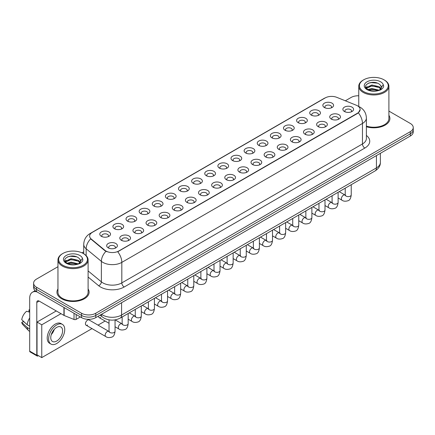 <?xml version="1.0" encoding="UTF-8"?>
<svg xmlns="http://www.w3.org/2000/svg" width="435" height="435" viewBox="0 0 435 435"><rect width="100%" height="100%" fill="white"/><g stroke="black" fill="none" stroke-linecap="round" stroke-linejoin="round"><path stroke-width="0.65" d="M311.302 115.106L311.302 115.106A5.361 3.094 180 0 1 311.302 110.729A5.361 3.094 180 0 1 318.882 110.729A5.361 3.094 180 0 1 318.882 115.106A5.361 3.094 180 0 1 311.302 115.106M318.001 115.514A3.349 1.936 0 0 0 318.442 114.557A3.349 1.936 0 0 0 317.463 113.192A3.349 1.936 0 0 0 313.809 112.774A3.349 1.936 0 0 0 311.743 114.557A3.349 1.936 0 0 0 312.183 115.514M298.182 122.681L298.182 122.681A5.361 3.094 180 0 1 298.182 118.304A5.361 3.094 180 0 1 305.762 118.304A5.361 3.094 180 0 1 305.762 122.681A5.361 3.094 180 0 1 298.182 122.681M304.881 123.094A3.349 1.936 0 0 0 305.321 122.137A3.349 1.936 0 0 0 304.342 120.767A3.349 1.936 0 0 0 300.688 120.348A3.349 1.936 0 0 0 298.622 122.137A3.349 1.936 0 0 0 299.062 123.094M285.061 130.255L285.061 130.255A5.361 3.094 180 0 1 285.061 125.884A5.361 3.094 180 0 1 292.641 125.884A5.361 3.094 180 0 1 292.641 130.255A5.361 3.094 180 0 1 285.061 130.255M291.76 130.669A3.349 1.936 0 0 0 292.2 129.712A3.349 1.936 0 0 0 291.216 128.341A3.349 1.936 0 0 0 287.568 127.923A3.349 1.936 0 0 0 285.501 129.712A3.349 1.936 0 0 0 285.942 130.669M271.94 137.835L271.94 137.835A5.361 3.094 180 0 1 271.94 133.458A5.361 3.094 180 0 1 279.52 133.458A5.361 3.094 180 0 1 279.52 137.835A5.361 3.094 180 0 1 271.94 137.835M278.639 138.243A3.349 1.936 0 0 0 279.08 137.286A3.349 1.936 0 0 0 278.095 135.916A3.349 1.936 0 0 0 274.447 135.497A3.349 1.936 0 0 0 272.381 137.286A3.349 1.936 0 0 0 272.816 138.243M258.82 145.41L258.82 145.41A5.361 3.094 180 0 1 258.82 141.032A5.361 3.094 180 0 1 266.394 141.032A5.361 3.094 180 0 1 266.394 145.41A5.361 3.094 180 0 1 258.82 145.41M265.519 145.817A3.349 1.936 0 0 0 265.959 144.86A3.349 1.936 0 0 0 264.975 143.496A3.349 1.936 0 0 0 261.326 143.077A3.349 1.936 0 0 0 259.255 144.86A3.349 1.936 0 0 0 259.695 145.817M245.693 152.984L245.693 152.984A5.361 3.094 180 0 1 245.693 148.607A5.361 3.094 180 0 1 253.273 148.607A5.361 3.094 180 0 1 253.273 152.984A5.361 3.094 180 0 1 245.693 152.984M252.398 153.392A3.349 1.936 0 0 0 252.833 152.435A3.349 1.936 0 0 0 251.854 151.07A3.349 1.936 0 0 0 248.206 150.651A3.349 1.936 0 0 0 246.134 152.435A3.349 1.936 0 0 0 246.574 153.392M232.573 160.558L232.573 160.558A5.361 3.094 180 0 1 232.573 156.181A5.361 3.094 180 0 1 240.153 156.181A5.361 3.094 180 0 1 240.153 160.558A5.361 3.094 180 0 1 232.573 160.558M239.272 160.972A3.349 1.936 0 0 0 239.712 160.015A3.349 1.936 0 0 0 238.733 158.644A3.349 1.936 0 0 0 235.079 158.226A3.349 1.936 0 0 0 233.013 160.015A3.349 1.936 0 0 0 233.454 160.972M219.452 168.133L219.452 168.133A5.361 3.094 180 0 1 219.452 163.761A5.361 3.094 180 0 1 227.032 163.761A5.361 3.094 180 0 1 227.032 168.133A5.361 3.094 180 0 1 219.452 168.133M226.151 168.546A3.349 1.936 0 0 0 226.591 167.589A3.349 1.936 0 0 0 225.613 166.219A3.349 1.936 0 0 0 221.959 165.8A3.349 1.936 0 0 0 219.892 167.589A3.349 1.936 0 0 0 220.333 168.546M206.331 175.713L206.331 175.713A5.361 3.094 180 0 1 206.331 171.336A5.361 3.094 180 0 1 213.911 171.336A5.361 3.094 180 0 1 213.911 175.713A5.361 3.094 180 0 1 206.331 175.713M213.03 176.121A3.349 1.936 0 0 0 213.471 175.164A3.349 1.936 0 0 0 212.487 173.799A3.349 1.936 0 0 0 208.838 173.375A3.349 1.936 0 0 0 206.772 175.164A3.349 1.936 0 0 0 207.212 176.121M193.211 183.287L193.211 183.287A5.361 3.094 180 0 1 193.211 178.91A5.361 3.094 180 0 1 200.791 178.91A5.361 3.094 180 0 1 200.791 183.287A5.361 3.094 180 0 1 193.211 183.287M199.91 183.695A3.349 1.936 0 0 0 200.35 182.738A3.349 1.936 0 0 0 199.366 181.373A3.349 1.936 0 0 0 195.717 180.955A3.349 1.936 0 0 0 193.651 182.738A3.349 1.936 0 0 0 194.086 183.695M180.09 190.862L180.09 190.862A5.361 3.094 180 0 1 180.09 186.484A5.361 3.094 180 0 1 187.67 186.484A5.361 3.094 180 0 1 187.67 190.862A5.361 3.094 180 0 1 180.09 190.862M186.789 191.275A3.349 1.936 0 0 0 187.229 190.318A3.349 1.936 0 0 0 186.245 188.948A3.349 1.936 0 0 0 182.597 188.529A3.349 1.936 0 0 0 180.53 190.318A3.349 1.936 0 0 0 180.965 191.275M166.964 198.436L166.964 198.436A5.361 3.094 180 0 1 166.964 194.064A5.361 3.094 180 0 1 174.544 194.064A5.361 3.094 180 0 1 174.544 198.436A5.361 3.094 180 0 1 166.964 198.436M173.668 198.849A3.349 1.936 0 0 0 174.103 197.892A3.349 1.936 0 0 0 173.125 196.522A3.349 1.936 0 0 0 169.476 196.103A3.349 1.936 0 0 0 167.404 197.892A3.349 1.936 0 0 0 167.845 198.849M153.843 206.016L153.843 206.016A5.361 3.094 180 0 1 153.843 201.639A5.361 3.094 180 0 1 161.423 201.639A5.361 3.094 180 0 1 161.423 206.016A5.361 3.094 180 0 1 153.843 206.016M160.548 206.424A3.349 1.936 0 0 0 160.983 205.467A3.349 1.936 0 0 0 160.004 204.097A3.349 1.936 0 0 0 156.355 203.678A3.349 1.936 0 0 0 154.284 205.467A3.349 1.936 0 0 0 154.724 206.424M140.722 213.59L140.722 213.59A5.361 3.094 180 0 1 140.722 209.213A5.361 3.094 180 0 1 148.302 209.213A5.361 3.094 180 0 1 148.302 213.59A5.361 3.094 180 0 1 140.722 213.59M147.421 213.998A3.349 1.936 0 0 0 147.862 213.041A3.349 1.936 0 0 0 146.883 211.676A3.349 1.936 0 0 0 143.229 211.258A3.349 1.936 0 0 0 141.163 213.041A3.349 1.936 0 0 0 141.603 213.998M127.602 221.165L127.602 221.165A5.361 3.094 180 0 1 127.602 216.788A5.361 3.094 180 0 1 135.182 216.788A5.361 3.094 180 0 1 135.182 221.165A5.361 3.094 180 0 1 127.602 221.165M134.301 221.573A3.349 1.936 0 0 0 134.741 220.616A3.349 1.936 0 0 0 133.762 219.251A3.349 1.936 0 0 0 130.108 218.832A3.349 1.936 0 0 0 128.042 220.616A3.349 1.936 0 0 0 128.483 221.573M114.481 228.739L114.481 228.739A5.361 3.094 180 0 1 114.481 224.362A5.361 3.094 180 0 1 122.061 224.362A5.361 3.094 180 0 1 122.061 228.739A5.361 3.094 180 0 1 114.481 228.739M121.18 229.153A3.349 1.936 0 0 0 121.621 228.196A3.349 1.936 0 0 0 120.636 226.825A3.349 1.936 0 0 0 116.988 226.407A3.349 1.936 0 0 0 114.922 228.196A3.349 1.936 0 0 0 115.362 229.153M101.36 236.314L101.36 236.314A5.361 3.094 180 0 1 101.36 231.942A5.361 3.094 180 0 1 108.94 231.942A5.361 3.094 180 0 1 108.94 236.314A5.361 3.094 180 0 1 101.36 236.314M108.059 236.727A3.349 1.936 0 0 0 108.5 235.77A3.349 1.936 0 0 0 107.516 234.4A3.349 1.936 0 0 0 103.867 233.981A3.349 1.936 0 0 0 101.801 235.77A3.349 1.936 0 0 0 102.236 236.727M324.423 107.532L324.423 107.532A5.361 3.094 180 0 1 324.423 103.155A5.361 3.094 180 0 1 332.003 103.155A5.361 3.094 180 0 1 332.003 107.532A5.361 3.094 180 0 1 324.423 107.532M331.127 107.94A3.349 1.936 0 0 0 331.562 106.983A3.349 1.936 0 0 0 330.584 105.618A3.349 1.936 0 0 0 326.935 105.199A3.349 1.936 0 0 0 324.863 106.983A3.349 1.936 0 0 0 325.304 107.94M331.318 119.087L331.318 119.087A5.361 3.094 180 0 1 331.318 114.709A5.361 3.094 180 0 1 338.898 114.709A5.361 3.094 180 0 1 338.898 119.087A5.361 3.094 180 0 1 331.318 119.087M338.017 119.494A3.349 1.936 0 0 0 338.457 118.537A3.349 1.936 0 0 0 337.473 117.173A3.349 1.936 0 0 0 333.824 116.754A3.349 1.936 0 0 0 331.758 118.537A3.349 1.936 0 0 0 332.199 119.494M318.197 126.661L318.197 126.661A5.361 3.094 180 0 1 318.197 122.284A5.361 3.094 180 0 1 325.777 122.284A5.361 3.094 180 0 1 325.777 126.661A5.361 3.094 180 0 1 318.197 126.661M324.896 127.069A3.349 1.936 0 0 0 325.337 126.112A3.349 1.936 0 0 0 324.352 124.747A3.349 1.936 0 0 0 320.704 124.328A3.349 1.936 0 0 0 318.637 126.112A3.349 1.936 0 0 0 319.072 127.069M305.076 134.236L305.076 134.236A5.361 3.094 180 0 1 305.076 129.858A5.361 3.094 180 0 1 312.651 129.858A5.361 3.094 180 0 1 312.651 134.236A5.361 3.094 180 0 1 305.076 134.236M311.775 134.649A3.349 1.936 0 0 0 312.216 133.692A3.349 1.936 0 0 0 311.232 132.322A3.349 1.936 0 0 0 307.583 131.903A3.349 1.936 0 0 0 305.517 133.692A3.349 1.936 0 0 0 305.952 134.649M291.95 141.81L291.95 141.81A5.361 3.094 180 0 1 291.95 137.438A5.361 3.094 180 0 1 299.53 137.438A5.361 3.094 180 0 1 299.53 141.81A5.361 3.094 180 0 1 291.95 141.81M298.655 142.223A3.349 1.936 0 0 0 299.09 141.266A3.349 1.936 0 0 0 298.111 139.896A3.349 1.936 0 0 0 294.462 139.477A3.349 1.936 0 0 0 292.391 141.266A3.349 1.936 0 0 0 292.831 142.223M278.83 149.39L278.83 149.39A5.361 3.094 180 0 1 278.83 145.013A5.361 3.094 180 0 1 286.409 145.013A5.361 3.094 180 0 1 286.409 149.39A5.361 3.094 180 0 1 278.83 149.39M285.529 149.798A3.349 1.936 0 0 0 285.969 148.841A3.349 1.936 0 0 0 284.99 147.476A3.349 1.936 0 0 0 281.336 147.052A3.349 1.936 0 0 0 279.27 148.841A3.349 1.936 0 0 0 279.71 149.798M265.709 156.964L265.709 156.964A5.361 3.094 180 0 1 265.709 152.587A5.361 3.094 180 0 1 273.289 152.587A5.361 3.094 180 0 1 273.289 156.964A5.361 3.094 180 0 1 265.709 156.964M272.408 157.372A3.349 1.936 0 0 0 272.848 156.415A3.349 1.936 0 0 0 271.87 155.05A3.349 1.936 0 0 0 268.216 154.632A3.349 1.936 0 0 0 266.149 156.415A3.349 1.936 0 0 0 266.59 157.372M252.588 164.539L252.588 164.539A5.361 3.094 180 0 1 252.588 160.162A5.361 3.094 180 0 1 260.168 160.162A5.361 3.094 180 0 1 260.168 164.539A5.361 3.094 180 0 1 252.588 164.539M259.287 164.947A3.349 1.936 0 0 0 259.728 163.99A3.349 1.936 0 0 0 258.743 162.625A3.349 1.936 0 0 0 255.095 162.206A3.349 1.936 0 0 0 253.029 163.99A3.349 1.936 0 0 0 253.469 164.947M239.467 172.113L239.467 172.113A5.361 3.094 180 0 1 239.467 167.741A5.361 3.094 180 0 1 247.047 167.741A5.361 3.094 180 0 1 247.047 172.113A5.361 3.094 180 0 1 239.467 172.113M246.166 172.526A3.349 1.936 0 0 0 246.607 171.569A3.349 1.936 0 0 0 245.623 170.199A3.349 1.936 0 0 0 241.974 169.78A3.349 1.936 0 0 0 239.908 171.569A3.349 1.936 0 0 0 240.343 172.526M226.347 179.688L226.347 179.688A5.361 3.094 180 0 1 226.347 175.316A5.361 3.094 180 0 1 233.927 175.316A5.361 3.094 180 0 1 233.927 179.688A5.361 3.094 180 0 1 226.347 179.688M233.046 180.101A3.349 1.936 0 0 0 233.486 179.144A3.349 1.936 0 0 0 232.502 177.774A3.349 1.936 0 0 0 228.853 177.355A3.349 1.936 0 0 0 226.787 179.144A3.349 1.936 0 0 0 227.222 180.101M213.226 187.267L213.226 187.267A5.361 3.094 180 0 1 213.226 182.89A5.361 3.094 180 0 1 220.801 182.89A5.361 3.094 180 0 1 220.801 187.267A5.361 3.094 180 0 1 213.226 187.267M219.925 187.675A3.349 1.936 0 0 0 220.36 186.718A3.349 1.936 0 0 0 219.381 185.353A3.349 1.936 0 0 0 215.733 184.935A3.349 1.936 0 0 0 213.661 186.718A3.349 1.936 0 0 0 214.102 187.675M200.1 194.842L200.1 194.842A5.361 3.094 180 0 1 200.1 190.465A5.361 3.094 180 0 1 207.68 190.465A5.361 3.094 180 0 1 207.68 194.842A5.361 3.094 180 0 1 200.1 194.842M206.804 195.25A3.349 1.936 0 0 0 207.239 194.293A3.349 1.936 0 0 0 206.261 192.928A3.349 1.936 0 0 0 202.612 192.509A3.349 1.936 0 0 0 200.54 194.293A3.349 1.936 0 0 0 200.981 195.25M186.979 202.416L186.979 202.416A5.361 3.094 180 0 1 186.979 198.039A5.361 3.094 180 0 1 194.559 198.039A5.361 3.094 180 0 1 194.559 202.416A5.361 3.094 180 0 1 186.979 202.416M193.678 202.83A3.349 1.936 0 0 0 194.119 201.873A3.349 1.936 0 0 0 193.14 200.502A3.349 1.936 0 0 0 189.486 200.084A3.349 1.936 0 0 0 187.42 201.873A3.349 1.936 0 0 0 187.86 202.83M173.859 209.991L173.859 209.991A5.361 3.094 180 0 1 173.859 205.619A5.361 3.094 180 0 1 181.438 205.619A5.361 3.094 180 0 1 181.438 209.991A5.361 3.094 180 0 1 173.859 209.991M180.558 210.404A3.349 1.936 0 0 0 180.998 209.447A3.349 1.936 0 0 0 180.019 208.077A3.349 1.936 0 0 0 176.365 207.658A3.349 1.936 0 0 0 174.299 209.447A3.349 1.936 0 0 0 174.739 210.404M160.738 217.571L160.738 217.571A5.361 3.094 180 0 1 160.738 213.193A5.361 3.094 180 0 1 168.318 213.193A5.361 3.094 180 0 1 168.318 217.571A5.361 3.094 180 0 1 160.738 217.571M167.437 217.978A3.349 1.936 0 0 0 167.877 217.021A3.349 1.936 0 0 0 166.893 215.657A3.349 1.936 0 0 0 163.245 215.233A3.349 1.936 0 0 0 161.178 217.021A3.349 1.936 0 0 0 161.619 217.978M147.617 225.145L147.617 225.145A5.361 3.094 180 0 1 147.617 220.768A5.361 3.094 180 0 1 155.197 220.768A5.361 3.094 180 0 1 155.197 225.145A5.361 3.094 180 0 1 147.617 225.145M154.316 225.553A3.349 1.936 0 0 0 154.757 224.596A3.349 1.936 0 0 0 153.772 223.231A3.349 1.936 0 0 0 150.124 222.812A3.349 1.936 0 0 0 148.058 224.596A3.349 1.936 0 0 0 148.493 225.553M134.497 232.72L134.497 232.72A5.361 3.094 180 0 1 134.497 228.342A5.361 3.094 180 0 1 142.071 228.342A5.361 3.094 180 0 1 142.071 232.72A5.361 3.094 180 0 1 134.497 232.72M141.196 233.127A3.349 1.936 0 0 0 141.636 232.17A3.349 1.936 0 0 0 140.652 230.806A3.349 1.936 0 0 0 137.003 230.387A3.349 1.936 0 0 0 134.937 232.17A3.349 1.936 0 0 0 135.372 233.127M121.37 240.294L121.37 240.294A5.361 3.094 180 0 1 121.37 235.917A5.361 3.094 180 0 1 128.95 235.917A5.361 3.094 180 0 1 128.95 240.294A5.361 3.094 180 0 1 121.37 240.294M128.075 240.707A3.349 1.936 0 0 0 128.51 239.75A3.349 1.936 0 0 0 127.531 238.38A3.349 1.936 0 0 0 123.883 237.961A3.349 1.936 0 0 0 121.811 239.75A3.349 1.936 0 0 0 122.251 240.707M108.25 247.868L108.25 247.868A5.361 3.094 180 0 1 108.25 243.497A5.361 3.094 180 0 1 115.83 243.497A5.361 3.094 180 0 1 115.83 247.868A5.361 3.094 180 0 1 108.25 247.868M114.949 248.282A3.349 1.936 0 0 0 115.389 247.325A3.349 1.936 0 0 0 114.41 245.954A3.349 1.936 0 0 0 110.756 245.536A3.349 1.936 0 0 0 108.69 247.325A3.349 1.936 0 0 0 109.131 248.282M344.438 111.507L344.438 111.507A5.361 3.094 180 0 1 344.438 107.135A5.361 3.094 180 0 1 352.018 107.135A5.361 3.094 180 0 1 352.018 111.507A5.361 3.094 180 0 1 344.438 111.507M351.137 111.92A3.349 1.936 0 0 0 351.578 110.963A3.349 1.936 0 0 0 350.599 109.593A3.349 1.936 0 0 0 346.945 109.174A3.349 1.936 0 0 0 344.879 110.963A3.349 1.936 0 0 0 345.319 111.92M356.281 105.221A9.043 5.22 180 0 1 357.488 105.808A9.043 5.22 180 0 1 360.137 109.5A9.043 5.22 180 0 1 357.488 113.192L118.744 251.028A9.043 5.22 180 0 1 104.938 250.332L91.285 239.071A9.043 5.22 180 0 1 89.648 236.08A9.043 5.22 180 0 1 92.296 232.388L325.195 97.924A9.043 5.22 180 0 1 336.777 97.337L356.281 105.221M57.958 288.96A16.079 9.282 0 0 0 56.952 292.19A16.079 9.282 0 0 0 61.661 298.753A16.079 9.282 0 0 0 79.186 300.764A16.079 9.282 0 0 0 89.11 292.19A16.079 9.282 0 0 0 88.104 288.96A16.079 9.282 0 0 1 89.11 292.19A16.079 9.282 0 0 1 79.186 300.764A16.079 9.282 0 0 1 61.661 298.753A16.079 9.282 0 0 1 56.952 292.19A16.079 9.282 0 0 1 57.958 288.96M360.137 109.5L358.364 112.823L357.488 113.459L117.727 251.756A11.723 6.77 60 0 1 121.822 262.381A13.398 7.738 180 0 1 102.877 262.381A13.398 7.738 180 0 1 101.371 261.348L86.157 248.798A13.398 7.738 180 0 1 83.732 244.361L83.732 253.79M57.958 266.704L36.556 279.063A10.048 5.802 0 0 0 33.615 283.163L33.615 287.54A10.048 5.802 0 0 0 36.556 291.646L81.557 317.626L81.557 315.435A10.048 5.802 0 0 0 95.771 315.435L410.308 133.839A10.048 5.802 0 0 0 413.25 129.739A10.048 5.802 0 0 1 410.308 133.839L95.771 315.435A10.048 5.802 0 0 1 81.557 315.435L36.556 289.454L81.557 315.435L81.557 313.249A10.048 5.802 0 0 0 95.771 313.249L410.308 131.653A10.048 5.802 0 0 0 413.25 127.547A10.048 5.802 0 0 0 410.308 123.448L388.906 111.094M33.615 285.355A10.048 5.802 0 0 0 36.556 289.454A10.048 5.802 0 0 1 33.615 285.355M106.972 251.756L104.938 250.729L90.676 238.853A11.723 7.841 129.5 0 0 86.157 248.798L86.157 255.639M366.39 126.754A16.079 9.282 0 0 0 389.912 118.527A16.079 9.282 0 0 0 388.906 115.297A16.079 9.282 0 0 1 389.912 118.527A16.079 9.282 0 0 1 366.39 126.754M358.761 95.776A10.048 5.802 0 0 0 351.094 97.467L345.33 100.795M83.732 251.827L81.965 252.849M33.615 283.163A10.048 5.802 0 0 0 36.556 287.269L81.557 313.249M81.557 317.626A10.048 5.802 0 0 0 95.771 317.626L410.308 136.03A10.048 5.802 0 0 0 413.25 131.925L413.25 127.547M76.168 314.516L76.168 319.366L80.372 316.941M37.057 291.934A13.398 7.738 -120 0 0 32.462 292.211A13.398 7.738 -120 0 0 29.689 298.345L29.689 351.127L36.796 355.232L36.796 302.445A3.349 1.936 60 0 1 37.486 300.911A3.349 1.936 60 0 1 39.161 301.08L63.929 315.375L63.929 307.447M36.796 355.232A1.675 0.968 120 0 0 37.138 355.999L30.037 351.893A1.675 0.968 -60 0 1 29.689 351.127M37.138 355.999A1.675 0.968 120 0 0 37.975 355.912L38.405 355.667M76.168 319.366A1.675 0.968 180 0 1 74.026 319.475L64.152 315.484A1.675 0.968 180 0 1 63.929 315.375M366.39 126.09A15.073 8.7 0 0 0 388.906 118.527L388.906 86.255A15.073 8.7 0 0 0 384.491 80.1L384.018 79.828A14.404 8.314 0 0 0 363.649 79.828A14.404 8.314 0 0 0 363.649 91.584A14.404 8.314 0 0 0 384.018 91.584A14.404 8.314 0 0 0 384.018 79.828L384.491 80.1M363.649 79.828L363.176 80.1A15.073 8.7 0 0 0 358.761 86.255A15.073 8.7 0 0 0 363.176 92.405A15.073 8.7 0 0 0 379.603 94.292A15.073 8.7 0 0 0 388.906 86.255M381.294 87.87L381.403 87.348A7.574 4.372 0 0 0 380.549 85.325L379.195 84.091C372.213 79.154 360.582 85.597 367.76 89.425C370.696 91.013 374.16 91.421 378.151 90.643L380.277 90.023C382.327 88.974 383.458 87.663 383.681 86.092L383.268 84.738L379.44 90.099M367.988 89.556L371.871 88.457L379.266 90.224M377.308 90.083L371.278 89.561L368.88 89.996L371.871 89.327L378.423 90.583M366.292 88.153L366.52 87.5L371.871 84.988L379.184 86.695L380.946 88.528M366.498 88.403L371.871 85.853L379.184 87.565L380.652 88.941M380.549 85.325L381.397 87.451M381.403 87.56L380.565 89.876M365.857 87.424L367.14 86.706M368.309 83.221L371.278 82.617L377.384 83.156M366.02 87.75L366.558 87.43M368.869 86.527L371.278 86.092L377.308 86.608M62.847 253.491L62.374 253.763A15.073 8.7 0 0 0 57.958 259.918L57.958 292.19A15.073 8.7 0 0 0 62.374 298.345A15.073 8.7 0 0 0 78.8 300.232A15.073 8.7 0 0 0 88.104 292.19L88.104 259.918A15.073 8.7 0 0 0 83.689 253.763L83.215 253.491A14.404 8.314 0 0 0 62.847 253.491A14.404 8.314 0 0 0 62.847 265.252A14.404 8.314 0 0 0 83.215 265.252A14.404 8.314 0 0 0 83.215 253.491L83.689 253.763M57.958 259.918A15.073 8.7 0 0 0 62.374 266.073A15.073 8.7 0 0 0 78.8 267.96A15.073 8.7 0 0 0 88.104 259.918M80.491 261.533L80.605 261.011A7.574 4.372 0 0 0 79.746 258.994L78.392 257.759C71.411 252.822 59.785 259.265 66.963 263.093C69.894 264.681 73.357 265.089 77.354 264.306L79.48 263.692C81.524 262.642 82.661 261.332 82.884 259.76L82.465 258.401L78.643 263.762M67.186 263.224L71.074 262.126L78.463 263.887M76.511 263.746L70.475 263.229L68.078 263.664L71.074 262.996L77.626 264.252M65.489 261.821L65.718 261.163L71.074 258.651L78.387 260.364L80.143 262.191M65.696 262.071L71.074 259.521L78.387 261.228L79.855 262.604M79.746 258.994L80.6 261.114M80.605 261.288L79.763 263.545M65.054 261.087L66.337 260.369M67.507 256.884L70.475 256.28L76.587 256.819M65.217 261.413L65.756 261.092M68.067 260.19L70.475 259.755L76.511 260.271M115.057 319.883L115.057 331.231C114.644 334.732 113.557 336.69 111.806 337.098C109.315 337.87 107.309 337.696 105.797 336.576A3.012 1.74 -60 0 1 105.335 334.162A3.012 1.74 -60 0 1 107.304 331.503A3.012 1.74 -60 0 1 107.44 331.432A3.012 1.74 -60 0 1 108.81 331.356L89.083 319.964A3.012 1.74 120 0 0 87.576 320.116A3.012 1.74 120 0 0 85.603 322.77A3.012 1.74 120 0 0 86.065 325.184A3.012 1.74 120 0 0 87.576 325.037M98.571 316.006A3.012 1.74 120 0 0 99.191 317.61A3.012 1.74 120 0 0 100.697 317.463M60.998 313.689L41.765 324.793L41.765 357.608L91.997 328.61M98.027 325.13L105.118 321.035M56.262 310.954L37.029 322.058L37.029 354.873L41.765 357.608M41.765 324.793L37.029 322.058M56.691 341.062A8.374 4.834 120 0 0 62.161 333.683A8.374 4.834 120 0 0 60.878 326.973A8.374 4.834 120 0 0 56.691 327.386A8.374 4.834 120 0 0 51.216 334.771A8.374 4.834 120 0 0 52.505 341.48A8.374 4.834 120 0 0 56.691 341.062M51.276 334.575A8.374 4.834 120 0 0 54.283 329.366M29.689 310.095L28.976 309.883L28.976 311.563L29.689 311.971M62.384 324.363L60.96 323.542A11.386 6.574 120 0 0 55.267 324.108A11.386 6.574 120 0 0 47.828 334.145A11.386 6.574 120 0 0 49.574 343.269L50.993 344.09A11.386 6.574 120 0 0 56.691 343.525A11.386 6.574 120 0 0 64.13 333.487A11.386 6.574 120 0 0 62.384 324.363A11.386 6.574 120 0 0 56.691 324.929A11.386 6.574 120 0 0 49.247 334.961A11.386 6.574 120 0 0 50.993 344.09M29.689 317.925A11.054 6.384 120 0 0 27.171 324.738L21.75 319.665A8.711 5.03 120 0 1 26.611 311.248L29.689 312.183M29.689 326.19L27.171 324.738M24.681 322.411L23.207 321.557L21.75 322.4L27.171 327.473L29.689 328.925M27.171 327.473A11.054 6.384 120 0 0 28.536 330.562A11.054 6.384 120 0 0 29.373 331.22L29.689 331.399M29.689 309.682A8.711 5.03 120 0 0 28.976 309.883M21.75 322.4A8.711 5.03 120 0 0 22.778 324.57L28.536 330.562M118.744 251.028L118.744 251.299M104.938 250.332L104.938 250.729M91.285 239.071L91.285 239.467M366.39 135.421A16.747 9.668 180 0 1 364.829 148.063L124.192 286.997A3.349 1.936 60 0 1 121.822 282.891L362.464 143.958A13.398 7.738 0 0 0 366.39 138.488L366.39 117.977A13.398 7.738 180 0 1 362.464 123.448A11.723 6.77 -120 0 0 358.364 112.823M124.192 286.997A16.747 9.668 180 0 1 100.507 286.997A16.747 9.668 180 0 1 98.631 285.703L88.104 277.024M105.939 251.348A11.723 7.841 129.5 0 0 101.371 261.348L101.371 281.858A13.398 7.738 0 0 0 102.877 282.891A13.398 7.738 0 0 0 121.822 282.891L121.822 262.381L362.464 123.448L362.464 143.958A3.349 1.936 60 0 0 364.829 148.063M366.39 117.977C366.161 113.16 364.041 109.549 360.033 107.14L358.342 106.314A11.723 5.492 112 0 0 358.184 106.26M91.301 233.068A11.723 6.77 -120 0 0 90.088 233.524C86.076 235.933 83.96 239.544 83.732 244.361M90.088 233.524L324.211 98.353A11.723 6.77 60 0 1 325.097 97.978M95.771 313.249L95.771 317.626M410.308 131.653L410.308 136.03M36.556 287.269L36.556 291.646M88.104 270.918L101.371 281.858A3.349 2.24 -50.5 0 1 98.631 285.703M101.529 314.298A13.398 7.738 0 0 0 102.638 315.027A13.398 7.738 0 0 0 121.588 315.027L376.438 167.888A13.398 7.738 0 0 0 380.364 162.418C380.462 165.746 378.689 168.59 375.052 170.955L120.196 318.094A6.699 3.866 60 0 0 121.588 315.027L121.588 302.722M376.438 155.583L376.438 167.888A6.699 3.866 60 0 1 375.052 170.955M101.165 314.51A6.699 4.481 129.5 0 0 102.361 316.946L100.132 315.103M351.241 184.701L351.241 194.869A3.012 1.74 180 0 1 350.224 196.174A3.012 1.74 180 0 1 346.097 196.103A3.012 1.74 180 0 1 345.216 194.869L345.118 195.522L345.385 195.299M351.241 194.869C350.827 198.371 349.745 200.328 347.989 200.736C345.499 201.508 343.498 201.334 341.986 200.214A3.012 1.74 -60 0 1 341.524 197.8A3.012 1.74 -60 0 1 343.492 195.141A3.012 1.74 -60 0 1 343.623 195.07A3.012 1.74 -60 0 1 344.998 194.994L345.613 195.233M338.12 192.275L338.12 202.444A3.012 1.74 180 0 1 337.098 203.749A3.012 1.74 180 0 1 332.976 203.678A3.012 1.74 180 0 1 332.09 202.444L331.997 203.096L332.264 202.873M338.12 202.444C337.707 205.945 336.625 207.903 334.868 208.311C332.378 209.083 330.377 208.909 328.86 207.794A3.012 1.74 -60 0 1 328.398 205.374A3.012 1.74 -60 0 1 330.372 202.721A3.012 1.74 -60 0 1 330.502 202.645A3.012 1.74 -60 0 1 331.878 202.569L332.487 202.813M324.999 199.855L324.999 210.023A3.012 1.74 180 0 1 323.977 211.328A3.012 1.74 180 0 1 319.856 211.252A3.012 1.74 180 0 1 318.969 210.023L318.871 210.67L319.143 210.448M324.999 210.023C324.586 213.52 323.504 215.477 321.748 215.885C319.257 216.657 317.256 216.483 315.739 215.368A3.012 1.74 -60 0 1 315.277 212.949A3.012 1.74 -60 0 1 317.251 210.295A3.012 1.74 -60 0 1 317.381 210.225A3.012 1.74 -60 0 1 318.757 210.143L319.366 210.388M311.879 207.43L311.879 217.598A3.012 1.74 180 0 1 310.856 218.903A3.012 1.74 180 0 1 306.729 218.827A3.012 1.74 180 0 1 305.849 217.598L305.751 218.25L306.022 218.027M311.879 217.598C311.465 221.1 310.383 223.052 308.627 223.465C306.137 224.232 304.136 224.058 302.619 222.943A3.012 1.74 -60 0 1 302.156 220.529A3.012 1.74 -60 0 1 304.125 217.87A3.012 1.74 -60 0 1 304.261 217.799A3.012 1.74 -60 0 1 305.636 217.723L306.245 217.962M298.758 215.004L298.758 225.172A3.012 1.74 180 0 1 297.736 226.477A3.012 1.74 180 0 1 293.609 226.401A3.012 1.74 180 0 1 292.728 225.172L292.63 225.825L292.902 225.602M298.758 225.172C298.345 228.674 297.257 230.626 295.506 231.039C293.016 231.811 291.015 231.637 289.498 230.517A3.012 1.74 -60 0 1 289.036 228.103A3.012 1.74 -60 0 1 291.004 225.444A3.012 1.74 -60 0 1 291.14 225.373A3.012 1.74 -60 0 1 292.51 225.297L293.125 225.537M36.796 302.445L39.161 301.08M64.152 307.578L64.152 315.484M74.026 319.475L74.026 313.276M383.268 84.738A9.581 5.53 0 0 0 380.609 81.796A9.581 5.53 0 0 0 367.058 81.796A9.581 5.53 0 0 0 367.058 89.615A9.581 5.53 0 0 0 378.151 90.643M379.347 90.339A7.574 4.372 0 0 0 381.392 87.593M82.465 258.401A9.581 5.53 0 0 0 79.806 255.459A9.581 5.53 0 0 0 66.256 255.459A9.581 5.53 0 0 0 66.256 263.284A9.581 5.53 0 0 0 77.354 264.306M78.55 264.007A7.574 4.372 0 0 0 80.589 261.261M285.637 222.579L285.637 232.747A3.012 1.74 180 0 1 284.615 234.052A3.012 1.74 180 0 1 280.488 233.981A3.012 1.74 180 0 1 279.607 232.747L279.509 233.399L279.781 233.176M285.637 232.747C285.224 236.248 284.137 238.206 282.38 238.614C279.895 239.386 277.889 239.212 276.377 238.092A3.012 1.74 -60 0 1 275.915 235.678A3.012 1.74 -60 0 1 277.883 233.024A3.012 1.74 -60 0 1 278.019 232.948A3.012 1.74 -60 0 1 279.39 232.872L280.004 233.117M272.511 230.153L272.511 240.327A3.012 1.74 180 0 1 271.494 241.632A3.012 1.74 180 0 1 267.367 241.555A3.012 1.74 180 0 1 266.486 240.327L266.389 240.974L266.655 240.751M272.511 240.327C272.098 243.823 271.016 245.78 269.26 246.188C266.769 246.96 264.768 246.786 263.257 245.672A3.012 1.74 -60 0 1 262.794 243.252A3.012 1.74 -60 0 1 264.763 240.599A3.012 1.74 -60 0 1 264.899 240.522A3.012 1.74 -60 0 1 266.269 240.446L266.883 240.691M259.39 237.733L259.39 247.901A3.012 1.74 180 0 1 258.374 249.206A3.012 1.74 180 0 1 254.247 249.13A3.012 1.74 180 0 1 253.36 247.901L253.268 248.548L253.534 248.325M259.39 247.901C258.977 251.403 257.895 253.355 256.139 253.768C253.648 254.535 251.647 254.361 250.136 253.246A3.012 1.74 -60 0 1 249.674 250.832A3.012 1.74 -60 0 1 251.642 248.173A3.012 1.74 -60 0 1 251.773 248.102A3.012 1.74 -60 0 1 253.148 248.026L253.763 248.265M246.27 245.307L246.27 255.475A3.012 1.74 180 0 1 245.248 256.78A3.012 1.74 180 0 1 241.126 256.704A3.012 1.74 180 0 1 240.24 255.475L240.147 256.128L240.414 255.905M246.27 255.475C245.857 258.977 244.774 260.929 243.018 261.343C240.528 262.109 238.527 261.941 237.01 260.821A3.012 1.74 -60 0 1 236.548 258.406A3.012 1.74 -60 0 1 238.521 255.747A3.012 1.74 -60 0 1 238.652 255.677A3.012 1.74 -60 0 1 240.028 255.601L240.637 255.84M233.149 252.882L233.149 263.05A3.012 1.74 180 0 1 232.127 264.355A3.012 1.74 180 0 1 228.005 264.284A3.012 1.74 180 0 1 227.119 263.05L227.021 263.702L227.293 263.479M233.149 263.05C232.736 266.552 231.654 268.509 229.897 268.917C227.407 269.689 225.406 269.515 223.889 268.395A3.012 1.74 -60 0 1 223.427 265.981A3.012 1.74 -60 0 1 225.395 263.322A3.012 1.74 -60 0 1 225.531 263.251A3.012 1.74 -60 0 1 226.907 263.175L227.516 263.414M220.028 260.456L220.028 270.624A3.012 1.74 180 0 1 219.006 271.929A3.012 1.74 180 0 1 214.879 271.859A3.012 1.74 180 0 1 213.998 270.624L213.9 271.277L214.172 271.054M220.028 270.624C219.615 274.126 218.528 276.084 216.777 276.491C214.286 277.264 212.285 277.09 210.768 275.975A3.012 1.74 -60 0 1 210.306 273.555A3.012 1.74 -60 0 1 212.275 270.902A3.012 1.74 -60 0 1 212.41 270.826A3.012 1.74 -60 0 1 213.781 270.749L214.395 270.994M206.908 268.036L206.908 278.204A3.012 1.74 180 0 1 205.885 279.509A3.012 1.74 180 0 1 201.758 279.433A3.012 1.74 180 0 1 200.878 278.204L200.78 278.851L201.052 278.628M206.908 278.204C206.494 281.701 205.407 283.658 203.656 284.066C201.166 284.838 199.159 284.664 197.648 283.549A3.012 1.74 -60 0 1 197.185 281.13A3.012 1.74 -60 0 1 199.154 278.476A3.012 1.74 -60 0 1 199.29 278.405A3.012 1.74 -60 0 1 200.66 278.324L201.274 278.569M193.787 275.611L193.787 285.779A3.012 1.74 180 0 1 192.765 287.084A3.012 1.74 180 0 1 188.638 287.008A3.012 1.74 180 0 1 187.757 285.779L187.659 286.431L187.931 286.208M193.787 285.779C193.374 289.28 192.286 291.233 190.53 291.646C188.045 292.412 186.039 292.238 184.527 291.124A3.012 1.74 -60 0 1 184.065 288.709A3.012 1.74 -60 0 1 186.033 286.051A3.012 1.74 -60 0 1 186.169 285.98A3.012 1.74 -60 0 1 187.539 285.904L188.154 286.143M180.661 283.185L180.661 293.353A3.012 1.74 180 0 1 179.644 294.658A3.012 1.74 180 0 1 175.517 294.582A3.012 1.74 180 0 1 174.636 293.353L174.538 294.006L174.805 293.783M180.661 293.353C180.248 296.855 179.166 298.807 177.409 299.22C174.919 299.992 172.918 299.818 171.406 298.698A3.012 1.74 -60 0 1 170.944 296.284A3.012 1.74 -60 0 1 172.912 293.625A3.012 1.74 -60 0 1 173.043 293.554A3.012 1.74 -60 0 1 174.419 293.478L175.033 293.717M167.54 290.759L167.54 300.928A3.012 1.74 180 0 1 166.518 302.233A3.012 1.74 180 0 1 162.396 302.162A3.012 1.74 180 0 1 161.51 300.928L161.418 301.58L161.684 301.357M167.54 300.928C167.127 304.429 166.045 306.387 164.289 306.795C161.798 307.567 159.797 307.393 158.28 306.273A3.012 1.74 -60 0 1 157.818 303.858A3.012 1.74 -60 0 1 159.792 301.205A3.012 1.74 -60 0 1 159.922 301.129A3.012 1.74 -60 0 1 161.298 301.053L161.907 301.297M154.42 298.334L154.42 308.502A3.012 1.74 180 0 1 153.397 309.812A3.012 1.74 180 0 1 149.276 309.736A3.012 1.74 180 0 1 148.389 308.502L148.292 309.154L148.563 308.932M154.42 308.502C154.006 312.004 152.924 313.961 151.168 314.369C148.678 315.141 146.677 314.967 145.159 313.853A3.012 1.74 -60 0 1 144.697 311.433A3.012 1.74 -60 0 1 146.671 308.779A3.012 1.74 -60 0 1 146.802 308.703A3.012 1.74 -60 0 1 148.177 308.627L148.786 308.872M141.299 305.914L141.299 316.082A3.012 1.74 180 0 1 140.277 317.387A3.012 1.74 180 0 1 136.155 317.311A3.012 1.74 180 0 1 135.269 316.082L135.171 316.729L135.443 316.506M141.299 316.082C140.886 319.584 139.804 321.536 138.047 321.949C135.557 322.716 133.556 322.542 132.039 321.427A3.012 1.74 -60 0 1 131.577 319.013A3.012 1.74 -60 0 1 133.545 316.354A3.012 1.74 -60 0 1 133.681 316.283A3.012 1.74 -60 0 1 135.057 316.207L135.666 316.446M128.178 313.488L128.178 323.656A3.012 1.74 180 0 1 127.156 324.961A3.012 1.74 180 0 1 123.029 324.885A3.012 1.74 180 0 1 122.148 323.656L122.05 324.309L122.322 324.086M128.178 323.656C127.765 327.158 126.677 329.11 124.927 329.523C122.436 330.29 120.435 330.121 118.918 329.001A3.012 1.74 -60 0 1 118.456 326.587A3.012 1.74 -60 0 1 120.424 323.928A3.012 1.74 -60 0 1 120.56 323.857A3.012 1.74 -60 0 1 121.93 323.781L122.545 324.021M115.057 331.231A3.012 1.74 180 0 1 114.035 332.536A3.012 1.74 180 0 1 109.908 332.46A3.012 1.74 180 0 1 109.027 331.231L108.929 331.883L109.201 331.66M324.211 98.353L326.359 97.353M120.196 318.094C114.807 320.802 109.419 320.802 104.025 318.094L102.361 316.946M380.364 162.418L380.364 153.316M341.986 200.214L338.12 197.985M345.216 188.181L345.216 194.869M344.998 194.994L339.208 191.65M328.86 207.794L324.999 205.559M332.09 195.755L332.09 202.444M331.878 202.569L326.087 199.225M315.739 215.368L311.879 213.139M318.969 203.335L318.969 210.023M318.757 210.143L312.966 206.804M302.619 222.943L298.758 220.714M305.849 210.91L305.849 217.598M305.636 217.723L299.84 214.379M289.498 230.517L285.637 228.288M292.728 218.484L292.728 225.172M292.51 225.297L286.719 221.953M32.462 292.211L35.175 290.645M358.761 106.493L358.761 86.255M276.377 238.092L272.511 235.862M279.607 226.059L279.607 232.747M279.39 232.872L273.599 229.528M263.257 245.672L259.39 243.437M266.486 233.638L266.486 240.327M266.269 240.446L260.478 237.102M250.136 253.246L246.27 251.017M253.36 241.213L253.36 247.901M253.148 248.026L247.357 244.682M237.01 260.821L233.149 258.591M240.24 248.787L240.24 255.475M240.028 255.601L234.237 252.256M223.889 268.395L220.028 266.166M227.119 256.362L227.119 263.05M226.907 263.175L221.11 259.831M210.768 275.975L206.908 273.74M213.998 263.936L213.998 270.624M213.781 270.749L207.99 267.405M197.648 283.549L193.787 281.32M200.878 271.516L200.878 278.204M200.66 278.324L194.869 274.98M184.527 291.124L180.661 288.894M187.757 279.091L187.757 285.779M187.539 285.904L181.748 282.56M171.406 298.698L167.54 296.469M174.636 286.665L174.636 293.353M174.419 293.478L168.628 290.134M158.28 306.273L154.42 304.043M161.51 294.239L161.51 300.928M161.298 301.053L155.507 297.709M145.159 313.853L141.299 311.618M148.389 301.819L148.389 308.502M148.177 308.627L142.386 305.283M132.039 321.427L128.178 319.198M135.269 309.394L135.269 316.082M135.057 316.207L129.26 312.863M118.918 329.001L115.057 326.772M109.027 323.292L99.191 317.61M122.148 316.968L122.148 323.656M121.93 323.781L115.155 319.866M105.797 336.576L86.065 325.184M109.027 319.861L109.027 331.231M108.81 331.356L109.424 331.595"/></g></svg>
